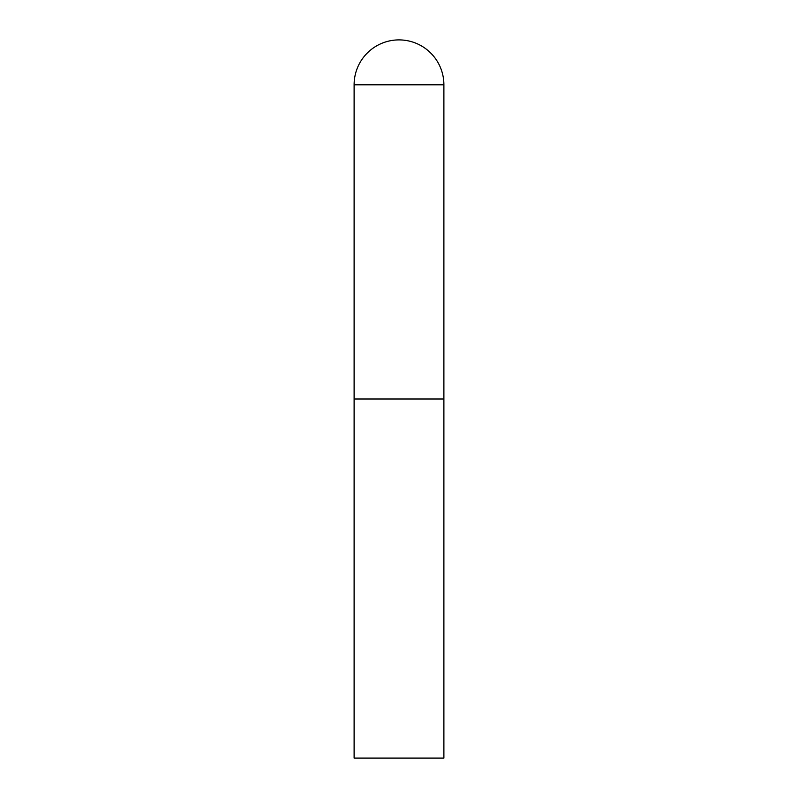 <?xml version="1.0" encoding="UTF-8"?>
<svg xmlns="http://www.w3.org/2000/svg" width="798" height="798" viewBox="0 0 798 798"><rect width="100%" height="100%" fill="white"/><g stroke="black" fill="none" stroke-linecap="round" stroke-linejoin="round"><path stroke-width="1.2" d="M354.113 84.788L354.113 758.1L443.888 758.1L443.888 399L354.113 399L443.888 399L443.888 84.788A44.888 44.888 0 0 0 399 39.9A44.888 44.888 0 0 0 354.113 84.788L443.888 84.788"/></g></svg>
